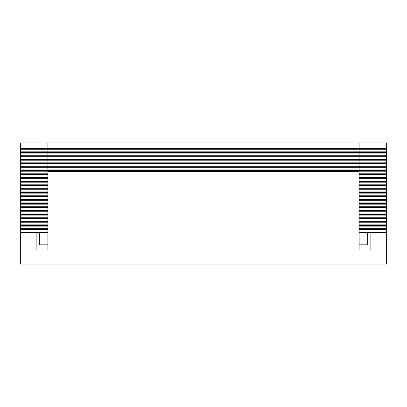 <?xml version="1.0" encoding="UTF-8"?>
<svg xmlns="http://www.w3.org/2000/svg" width="407" height="407" viewBox="0 0 407 407"><rect width="100%" height="100%" fill="white"/><g stroke="black" fill="none" stroke-linecap="round" stroke-linejoin="round"><path stroke-width="0.61" d="M369.648 229.629L386.65 229.64L386.65 264.092L20.35 264.092L20.35 250.046L47.894 250.046L47.894 142.908L386.65 142.908L386.65 229.619L359.106 229.629M386.65 228.276L359.106 228.276M47.894 228.276L20.35 228.276L20.35 142.908L47.894 142.908M47.894 229.629L20.35 229.619L20.35 228.276M37.352 229.629L36.874 229.619M47.894 231.028L20.35 231.028L20.35 229.64L36.874 229.64M386.65 231.028L359.106 231.028M386.65 232.326L359.106 232.59M47.894 232.59L20.35 232.326L20.35 231.028M359.106 142.908L359.106 250.046L359.106 244.811L367.679 244.811L367.679 232.59M20.35 148.418L386.65 148.418M20.35 149.771L386.65 149.771M20.35 151.17L386.65 151.17M20.35 152.523L386.65 152.523M20.35 153.922L386.65 153.922M20.35 155.276L386.65 155.276M20.35 156.68L386.65 156.68M20.35 158.033L386.65 158.033M20.35 159.432L386.65 159.432M20.35 160.785L386.65 160.785M20.35 162.184L386.65 162.184M20.35 163.538L386.65 163.538M20.35 164.942L386.65 164.942M20.35 166.29L386.65 166.29M20.35 167.694L386.65 167.694M20.35 169.047L386.65 169.047M20.35 170.447L386.65 170.447M47.894 171.703L359.106 171.703M386.65 250.046L359.106 250.046M47.894 244.811L39.321 244.811L39.321 232.59M20.35 250.046L20.35 232.326M386.65 226.872L359.106 226.872M47.894 226.872L20.35 226.872M386.65 171.8L359.106 171.8M47.894 171.8L20.35 171.8M386.65 173.199L359.106 173.199M47.894 173.199L20.35 173.199M386.65 174.552L359.106 174.552M47.894 174.552L20.35 174.552M386.65 175.956L359.106 175.956M47.894 175.956L20.35 175.956M386.65 177.31L359.106 177.31M47.894 177.31L20.35 177.31M386.65 178.709L359.106 178.709M47.894 178.709L20.35 178.709M386.65 180.062L359.106 180.062M47.894 180.062L20.35 180.062M386.65 181.461L359.106 181.461M47.894 181.461L20.35 181.461M386.65 182.814L359.106 182.814M47.894 182.814L20.35 182.814M386.65 184.213L359.106 184.213M47.894 184.213L20.35 184.213M386.65 185.567L359.106 185.567M47.894 185.567L20.35 185.567M386.65 186.971L359.106 186.971M47.894 186.971L20.35 186.971M386.65 188.324L359.106 188.324M47.894 188.324L20.35 188.324M386.65 189.723L359.106 189.723M47.894 189.723L20.35 189.723M386.65 191.076L359.106 191.076M47.894 191.076L20.35 191.076M386.65 192.475L359.106 192.475M47.894 192.475L20.35 192.475M386.65 193.829L359.106 193.829M47.894 193.829L20.35 193.829M386.65 195.233L359.106 195.233M47.894 195.233L20.35 195.233M386.65 196.581L359.106 196.581M47.894 196.581L20.35 196.581M386.65 197.985L359.106 197.985M47.894 197.985L20.35 197.985M386.65 199.338L359.106 199.338M47.894 199.338L20.35 199.338M386.65 200.737L359.106 200.737M47.894 200.737L20.35 200.737M386.65 202.091L359.106 202.091M47.894 202.091L20.35 202.091M386.65 203.49L359.106 203.49M47.894 203.49L20.35 203.49M386.65 204.843L359.106 204.843M47.894 204.843L20.35 204.843M386.65 206.247L359.106 206.247M47.894 206.247L20.35 206.247M386.65 207.601L359.106 207.601M47.894 207.601L20.35 207.601M386.65 209L359.106 209M47.894 209L20.35 209M386.65 210.353L359.106 210.353M47.894 210.353L20.35 210.353M386.65 211.752L359.106 211.752M47.894 211.752L20.35 211.752M386.65 213.105L359.106 213.105M47.894 213.105L20.35 213.105M386.65 214.504L359.106 214.504M47.894 214.504L20.35 214.504M386.65 215.858L359.106 215.858M47.894 215.858L20.35 215.858M386.65 217.262L359.106 217.262M47.894 217.262L20.35 217.262M386.65 218.615L359.106 218.615M47.894 218.615L20.35 218.615M386.65 220.014L359.106 220.014M47.894 220.014L20.35 220.014M386.65 221.367L359.106 221.367M47.894 221.367L20.35 221.367M386.65 222.766L359.106 222.766M47.894 222.766L20.35 222.766M386.65 224.12L359.106 224.12M47.894 224.12L20.35 224.12M386.65 225.524L359.106 225.524M47.894 225.524L20.35 225.524M20.35 143.992L386.65 143.992M36.874 250.046L36.874 232.326M370.126 250.046L370.126 232.326"/></g></svg>

